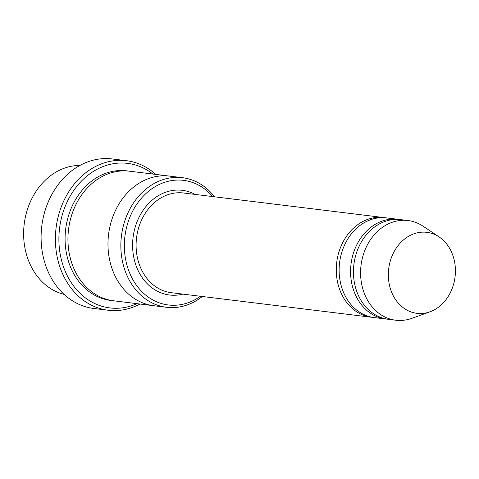 <?xml version="1.0" encoding="UTF-8"?>
<svg xmlns="http://www.w3.org/2000/svg" width="479" height="479" viewBox="0 0 479 479"><rect width="100%" height="100%" fill="white"/><g stroke="black" fill="none" stroke-linecap="round" stroke-linejoin="round"><path stroke-width="0.72" d="M399.39 219.508A50.223 41.134 97 0 0 397.965 219.298A50.223 41.134 97 0 0 390.804 219.184A50.223 41.134 97 0 0 350.646 268.491A50.223 41.134 97 0 0 385.739 318.996A50.223 41.134 97 0 0 387.17 319.14M385.739 318.996L374.303 317.589A50.223 41.134 -83 0 1 339.21 267.084A50.223 41.134 -83 0 1 379.368 217.783A50.223 41.134 -83 0 1 386.529 217.897L397.965 219.298M212.676 196.576A62.773 51.415 97 0 0 128.091 222.088A62.773 51.415 97 0 0 177.254 305.111A62.773 51.415 97 0 0 200.45 296.267M64.102 294.393A65.282 53.474 -83 0 1 23.95 226.471A65.282 53.474 -83 0 1 75.921 165.614A65.282 53.474 -83 0 1 79.921 165.441M214.538 196.803A65.282 53.474 97 0 0 182.463 177.691A65.282 53.474 97 0 0 173.153 177.541A65.282 53.474 97 0 0 120.948 241.632A65.282 53.474 97 0 0 166.566 307.29A65.282 53.474 97 0 0 175.877 307.434A65.282 53.474 97 0 0 202.312 296.495M385.092 217.753A50.223 41.134 97 0 0 383.667 217.544A50.223 41.134 97 0 0 376.506 217.43A50.223 41.134 97 0 0 336.348 266.737A50.223 41.134 97 0 0 371.441 317.242A50.223 41.134 97 0 0 372.872 317.385M429.98 311.805L411.832 318.343A50.223 41.134 -83 0 1 395.75 320.223L388.601 319.343A50.223 41.134 -83 0 1 353.508 268.839A50.223 41.134 -83 0 1 393.666 219.538A50.223 41.134 -83 0 1 400.827 219.651L407.976 220.526A50.223 41.134 -83 0 1 423.131 226.238L439.159 236.967A40.799 33.416 -83 0 1 455.05 276.898A40.799 33.416 -83 0 1 429.98 311.805A40.799 33.416 -83 0 1 388.643 280.245A40.799 33.416 -83 0 1 421.029 232.237A40.799 33.416 -83 0 1 439.159 236.967M395.75 320.223A50.223 41.134 -83 0 1 360.657 269.719A50.223 41.134 -83 0 1 400.815 220.412A50.223 41.134 -83 0 1 407.976 220.526M152.921 174.063A72.82 59.641 97 0 0 61.408 218.202A72.82 59.641 97 0 0 120.265 308.093A72.82 59.641 97 0 0 137.024 303.668M154.16 305.764A65.288 53.474 -83 0 1 153.699 305.71L113.661 300.8A65.288 53.474 -83 0 1 68.042 235.147A65.288 53.474 -83 0 1 120.247 171.051A65.288 53.474 -83 0 1 129.558 171.201L169.596 176.11A65.288 53.474 -83 0 1 170.057 176.17M169.596 176.11A65.288 53.474 -83 0 0 160.285 175.961A65.288 53.474 -83 0 0 108.08 240.057A65.288 53.474 -83 0 0 153.699 305.71A65.282 53.474 -83 0 1 108.08 240.057A65.282 53.474 -83 0 1 160.285 175.961A65.282 53.474 -83 0 1 169.596 176.11L182.463 177.691M155.819 174.422A75.329 61.701 97 0 0 126.492 160.704A75.329 61.701 97 0 0 115.75 160.531A75.329 61.701 97 0 0 55.51 234.488A75.329 61.701 97 0 0 108.146 310.242A75.329 61.701 97 0 0 118.888 310.416A75.329 61.701 97 0 0 139.922 304.021M108.146 310.242L93.848 308.488A75.329 61.701 -83 0 1 41.212 232.734A75.329 61.701 -83 0 1 101.452 158.777A75.329 61.701 -83 0 1 112.194 158.95L126.492 160.704M195.127 194.42A52.732 43.188 97 0 0 133.611 233.866A52.732 43.188 97 0 0 177.044 295.124A52.732 43.188 97 0 0 182.9 294.118M383.667 217.544L183.487 192.995A50.223 41.134 97 0 0 136.545 237.829A50.223 41.134 97 0 0 171.26 292.687L371.441 317.242M112.236 300.602A65.288 53.474 -83 0 1 65.144 235.674A65.288 53.474 -83 0 1 117.391 170.698A65.288 53.474 -83 0 1 128.127 171.045M153.699 305.71L166.566 307.29"/></g></svg>
